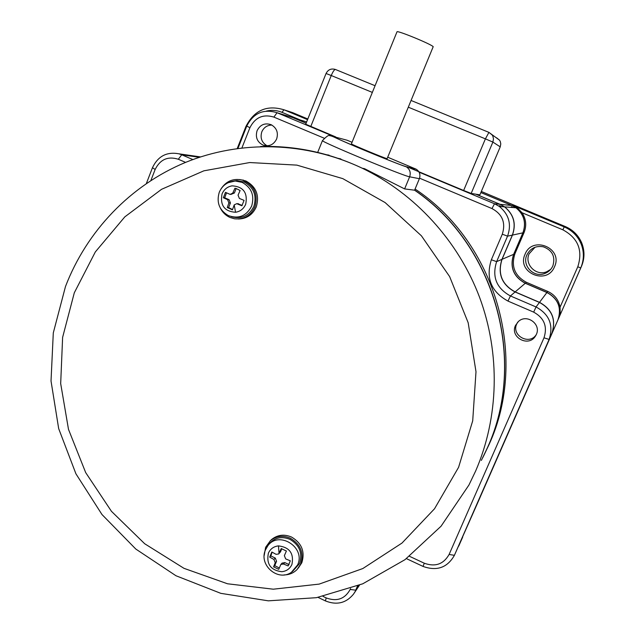 <?xml version="1.0" encoding="UTF-8"?>
<svg xmlns="http://www.w3.org/2000/svg" width="635" height="635" viewBox="0 0 635 635"><rect width="100%" height="100%" fill="white"/><g stroke="black" fill="none" stroke-linecap="round" stroke-linejoin="round"><path stroke-width="0.95" d="M282.051 563.15L284.821 562.594L283.512 564.015L280.868 564.428L278.741 569.333L273.582 566.864L274.733 565.65L279.265 567.976M284.821 562.594L289.052 564.618M281.821 548.696L280.519 551.807L278.797 553.807M272.09 552.156L270.859 555.935L275.272 558.046L276.558 561.276L274.733 565.65M270.859 555.935L269.7 557.117L273.923 559.443L275.225 562.689L273.582 566.864M269.7 557.117L271.828 552.005L276.066 554.323L278.63 553.99L281.234 548.577L286.401 551.029L284.361 555.649L285.663 558.895L290.306 560.808L288.155 565.928L283.512 564.015M267.343 546.489L268.478 544.624C274.13 537.694 281.281 535.932 289.941 539.337C299.529 545.068 302.744 553.125 299.585 563.499L292.402 571.643M264.2 555.442L265.613 547.322L270.407 540.671C276.392 535.948 283.051 535.138 290.393 538.25C300.633 544.362 304.062 552.958 300.688 564.023L297.14 569.444C293.576 573.048 289.219 574.873 284.059 574.913M298.22 568.198L301.815 562.737C305.173 551.704 301.76 543.147 291.56 537.051C284.242 533.956 277.606 534.765 271.645 539.472L270.28 540.79M238.315 218.996C246.69 218.797 252.682 214.757 256.286 206.875C259.636 195.326 256.183 186.698 245.928 180.991L239.744 179.522M220.988 188.952C226.139 181.11 233.212 178.133 242.205 180.03C254.159 185.023 258.413 193.961 254.976 206.843C250.777 215.678 243.967 219.654 234.545 218.797L230.053 217.48C225.774 215.551 222.544 212.439 220.377 208.145M387.961 157.321L416.298 169.251C419.64 171.609 420.664 174.76 419.378 178.705L414.591 190.206C494.927 244.864 527.487 360.434 487.458 447.683L481.346 460.431M232.505 181.277L236.974 180.602L244.126 182.007C253.77 187.381 257.016 195.501 253.873 206.367C248.976 215.995 241.467 219.432 231.338 216.678M352.044 142.296L347.083 140.224L330.359 135.771M326.668 154.765L328.938 155.115M338.122 158.345L340.9 158.956M414.591 190.206L404.614 188.912L364.49 168.664L362.299 168.243C415.076 193.715 458.232 240.84 479.536 297.204C500.507 353.679 498.88 417.433 475.631 471.043L468.932 485.029L441.055 526.217L405.019 559.657L362.736 583.811L316.413 597.686L268.343 600.837L220.813 593.344L175.982 575.755L135.811 549.053L101.989 514.54L75.922 473.797L58.682 428.633L51.022 380.984L53.292 332.907L65.492 286.496C86.709 231.211 130.239 185.372 185.404 162.457C240.665 139.914 305.967 141.51 362.299 168.243C329.589 152.797 295.688 145.55 260.588 146.51M397.01 31.798C397.145 30.155 431.26 44.18 433.205 46.68L387.096 158.702C384.381 158.163 350.75 144.193 351.401 143.875L396.978 31.869M414.631 190.111C494.99 244.665 527.614 360.196 487.593 447.421L482.735 457.74M415.084 189.032C495.76 242.34 529.026 357.513 489.109 444.421L483.584 456.025M227.282 207.566L232.466 209.812L234.204 204.883L236.744 203.684L241.911 205.772L244.062 200.374L239.363 198.43L238.054 195.151L240.117 190.516L236.101 188.5L234.918 188.277L232.704 193.207L230.108 194.397L225.481 192.349L223.353 197.739L227.576 199.66L228.886 202.93L227.282 207.566L228.608 207.589L232.537 209.598M350.56 588.589L350.202 589.439C344.861 599.003 336.867 601.829 326.215 597.924L323.024 596.392M507.968 301.077C491.133 291.783 485.592 278.011 491.355 259.763L496.626 261.636C491.831 276.796 496.427 288.234 510.421 295.95L515.072 291.981L539.44 302.435L536.043 306.951L510.421 295.95L507.968 301.077L533.67 312.134C544.187 317.952 547.632 326.509 543.997 337.804L449.104 554.458C443.54 564.229 435.269 567.15 424.299 563.229L409.48 556.292M419.568 178.197L491.99 208.566C502.452 214.249 505.889 222.79 502.301 234.196L491.355 259.763M241.943 147.86L249.92 127.675C255.159 117.388 263.144 113.863 273.883 117.102L324.041 138.136M150.9 180.467L155.146 169.466C160.179 159.409 167.902 156.004 178.316 159.25L185.595 162.377M257.072 130.691C260.199 124.643 264.898 122.65 271.177 124.722C276.685 127.913 278.503 132.659 276.646 138.954C273.709 144.732 269.208 146.804 263.16 145.153C257.231 142.129 255.199 137.311 257.072 130.691M515.493 325.461L518.454 321.453C526.812 313.547 541.449 324.183 536.329 334.486L535.345 336.264C528.439 347.48 509.722 337.248 515.493 325.461M237.482 203.708L242.197 205.375M236.156 188.516L234.378 193L230.87 194.437M226.528 192.826L224.687 197.795L223.353 197.739M224.687 197.795L229.132 199.715L230.434 202.978L228.608 207.589M318.064 597.384L325.39 600.9L326.215 597.924M358.902 585.414L353.568 594.066C346.131 603.147 336.74 605.425 325.39 600.9M350.202 589.439L355.727 590.185L357.537 585.962M406.416 558.617L423.029 566.412L424.299 563.229M539.44 302.435C552.109 309.42 556.252 319.715 551.871 333.311L454.358 555.419C447.286 567.706 436.84 571.365 423.029 566.412M449.104 554.458L454.398 555.323L549.108 339.423L543.997 337.804M533.67 312.134L536.043 306.951C549.354 314.301 553.712 325.128 549.108 339.423L551.871 333.311M515.072 291.981C501.753 284.655 497.38 273.78 501.944 259.358L496.626 261.636L507.548 236.156L502.301 234.196M406.964 166.751L463.637 190.476L471.17 193.429L475.718 194.167L499.943 204.303L494.506 203.748L499.324 206.438C508.968 214.408 511.707 224.314 507.548 236.156L512.35 235.125L501.944 259.358M491.99 208.566L494.506 203.748L419.084 172.172M406.44 166.886L404.844 166.211M333.145 136.2L277.05 112.72L292.735 117.61L306.118 123.206M249.92 127.675L246.753 126.095C253.373 113.093 263.469 108.633 277.05 112.72L273.883 117.102M246.753 126.095L237.974 148.36M192.842 159.56L181.745 154.797L199.319 157.297M155.146 169.466L152.448 167.735C157.964 156.162 166.807 151.527 178.991 153.829L181.745 154.797L178.316 159.25M152.448 167.735L146.383 183.459M267.129 145.812C261.763 142.645 259.993 137.993 261.803 131.834C263.811 127.437 267.152 125.174 271.836 125.055M536.226 334.709C529.296 345.575 511.096 335.447 516.747 323.921L517.731 322.135M499.943 204.303L504.531 206.859C513.699 214.432 516.311 223.853 512.35 235.125M310.785 126.492L331.248 75.525L326.049 73.501L305.713 124.23L335.717 136.93M193.778 155.948L200.112 157.035M499.491 205.629L501.555 206.621M471.17 193.429L492.879 142.081L500.229 146.852L479.893 194.834L475.845 194.215M306.133 123.174L293.06 117.705L306.634 121.936M289.211 116.507L293.06 117.705M194.207 156.012L200.231 156.996M477.528 503.142L461.685 538.885M461.788 538.655L551.926 333.184L477.591 503.007M557.927 319.889C561.824 307.824 558.149 298.696 546.91 292.521L539.512 302.339C552.164 309.316 556.308 319.603 551.926 333.184M539.512 302.339L515.168 291.902C501.864 284.583 497.491 273.717 502.055 259.31L512.445 235.101L522.883 232.847L513.628 254.341L502.055 259.31M480.862 192.556L511.881 205.518L500.055 204.311L504.634 206.867C513.802 214.432 516.406 223.845 512.445 235.101M500.055 204.311L475.853 194.183M500.229 146.852L500.785 143.915L500.269 141.494L499.562 140.184L496.586 137.803M513.628 254.341C509.564 267.144 513.445 276.789 525.272 283.281L546.91 292.521M522.883 232.847C526.399 222.853 524.089 214.503 515.953 207.788L511.881 205.518M511.381 206.685L513.207 207.566M480.87 192.532L511.969 205.526L516.041 207.796C524.169 214.503 526.478 222.845 522.962 232.823L524.05 232.593C526.796 225.608 526.121 218.988 522.018 212.733L517.39 207.899L513.413 205.669L564.229 226.909C572.111 230.346 577.723 235.99 581.088 243.848C584.216 251.904 584.105 259.921 580.755 267.906L558.705 318.167L560.205 312.745L560.062 307.213C558.689 299.863 554.577 294.6 547.735 291.417L546.965 292.441L525.351 283.21C513.532 276.733 509.651 267.097 513.715 254.31L522.899 232.799M546.925 292.529L546.965 292.441C558.189 298.617 561.864 307.729 557.975 319.794L477.623 502.928M237.26 148.455L245.896 126.548C254.183 110.252 266.851 104.656 283.901 109.768L307.546 119.65M522.018 212.733L562.88 229.822L564.229 226.909L565.38 226.576L481.33 191.46M307.816 118.975L292.616 112.625L283.901 109.768L282.043 112.355L300.061 119.888M524.05 232.593L514.922 253.786C510.913 266.406 514.739 275.915 526.399 282.313L547.735 291.417M479.592 498.499L457.152 549.116M458.533 545.997L581.446 266.422L580.755 267.906L577.779 266.795L560.062 307.213M266.422 111.069C271.756 109.855 276.971 110.284 282.043 112.355M565.38 226.576C573.04 229.918 578.501 235.402 581.763 243.038C584.803 250.865 584.7 258.659 581.446 266.422M562.88 229.822C578.104 238.069 583.073 250.388 577.779 266.795M525.066 254.23C532.416 235.148 563.42 248.166 554.53 266.708C547.021 285.766 516.255 272.629 525.066 254.23M552.863 265.898C551.236 269.454 548.6 271.97 544.949 273.439C533.924 278.217 521.684 265.613 526.899 254.905C530.392 248.245 535.876 245.547 543.346 246.801C552.386 250.285 555.554 256.651 552.863 265.898M550.672 269.399L546.687 271.756C535.98 276.4 524.089 264.16 529.153 253.754L535.043 247.245M326.827 154.813L329.073 155.154M276.558 561.276L275.225 562.689M278.471 545.886C289.592 547.267 294.084 553.45 291.933 564.428C289.925 568.754 286.544 571.183 281.797 571.706C270.708 570.293 266.24 564.126 268.375 553.196C270.359 548.87 273.725 546.433 278.471 545.886L279.043 553.474M280.519 551.807L279.194 553.188M275.272 558.046L273.923 559.443M297.593 564.952L291.298 572.405C277.717 581.843 258.461 564.872 265.493 549.846L267.295 546.552C277.836 529.852 306.165 546.941 297.593 564.952M458.589 467.304L434.531 508.762L401.995 543.06L362.831 568.539L319.175 584.105L273.312 589.193L227.513 583.779L183.983 568.333L144.709 543.758L111.458 511.326L85.677 472.591L68.493 429.363L60.682 383.588L62.619 337.36L74.311 292.775L95.321 251.944L124.825 216.86L161.552 189.309L203.843 170.831L249.706 162.544L296.847 165.116L342.813 178.633L385.12 202.573L421.41 235.807L449.636 276.598L468.178 322.755L475.996 371.721L472.71 420.799L458.589 467.304M404.614 188.912L409.639 176.8C404.249 176.379 320.532 141.621 322.445 140.605L322.485 140.518M415.401 168.807L406.4 166.854C409.916 169.339 410.996 172.649 409.639 176.8L419.378 178.705M228.044 182.737L235.18 180.999L242.141 182.372C251.539 187.603 254.698 195.516 251.635 206.105C246.428 216.043 238.673 219.202 228.362 215.59C219.305 210.225 216.273 202.462 219.266 192.278C222.353 185.317 227.663 181.554 235.18 180.999L236.974 180.602M405.455 166.386C399.463 165.267 320.699 132.278 333.685 136.342M222.044 193.953C219.924 205.335 224.425 211.439 235.561 212.273C240.332 211.463 243.721 208.764 245.721 204.192C247.856 192.754 243.34 186.634 232.164 185.841C227.401 186.674 224.02 189.381 222.044 193.953M235.561 212.273L234.204 204.883M238.728 203.875L237.22 203.827M234.378 193L232.855 192.905M229.132 199.715L227.576 199.66M230.434 202.978L228.886 202.93M326.049 73.501L326.049 73.509C328.073 69.604 331.176 68.255 335.367 69.453L375.071 85.717M408.559 107.291L485.402 138.859L463.637 190.476M375.063 85.717L335.367 69.453C334.272 69.628 332.899 71.66 331.248 75.525L372.34 92.408M488.942 132.382L411.321 100.576L488.926 132.382L485.402 138.859L492.879 142.081L493.474 138.938L492.927 136.342L492.165 134.953L488.926 132.382L499.562 140.184M525.272 283.281L515.168 291.902M511.969 205.526L513.413 205.669M513.651 254.286L514.922 253.786M526.399 282.313L525.312 283.297M557.975 319.794L558.705 318.167M477.711 502.737L479.655 498.364M246.459 126.833L245.896 126.548M265.565 549.696L268.478 544.624M280.868 564.428L282.202 562.983M270.407 540.671L271.645 539.472M242.205 180.03L243.562 180.157M317.69 152.4L322.445 140.605C326.596 136.295 328.993 134.668 329.644 135.731C329.462 135.072 332.946 136.446 340.09 139.859C358.553 148.193 400.217 165.021 406.4 166.854L416.298 169.251M236.744 203.684L238.276 203.732M231.918 209.725L232.489 209.733M536.154 334.867L535.345 336.264M354.139 593.209L359.466 585.184M454.358 555.419L461.597 539.091M499.324 206.438L504.531 206.859M178.991 153.829L199.033 156.702M199.453 156.766L200.485 156.909M461.748 538.75L477.56 503.087M504.634 206.867L515.953 207.788M517.39 207.899L516.041 207.796M479.615 498.443L477.679 502.817M581.088 243.848L581.763 243.038M458.7 546.124L462.685 537.115M266.382 145.804L263.16 145.153M544.949 273.439L546.687 271.756"/></g></svg>
